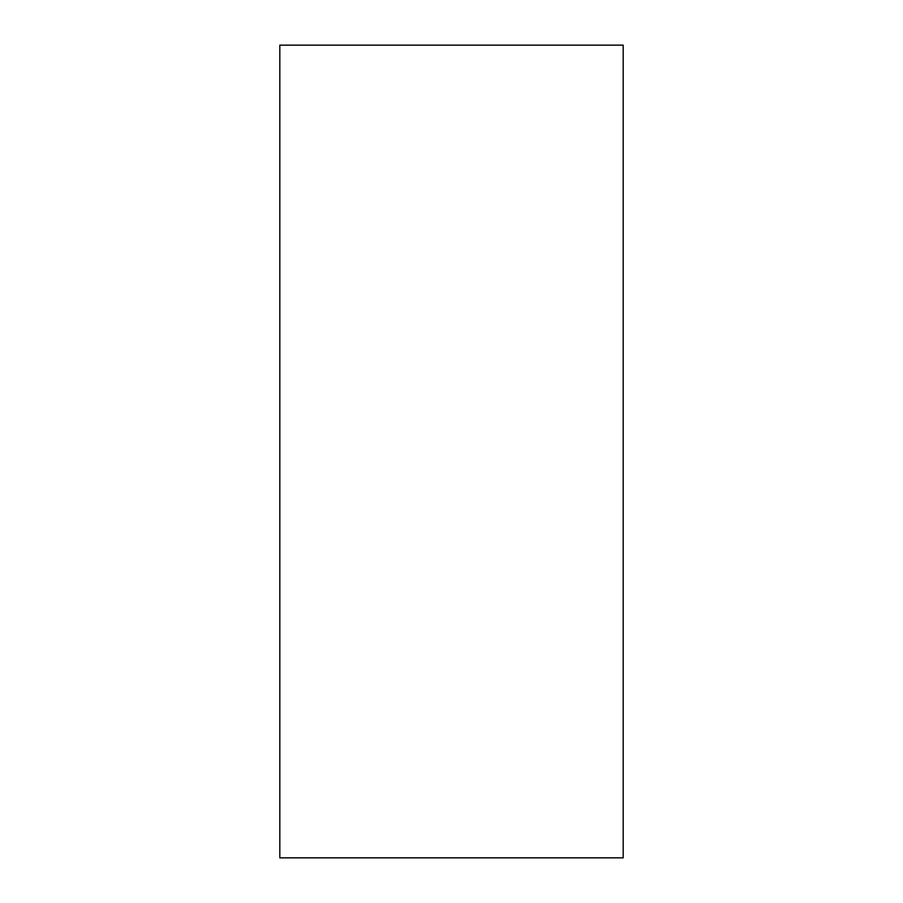 <?xml version="1.0" encoding="UTF-8"?>
<svg xmlns="http://www.w3.org/2000/svg" width="903" height="903" viewBox="0 0 903 903"><rect width="100%" height="100%" fill="white"/><g stroke="black" fill="none" stroke-linecap="round" stroke-linejoin="round"><path stroke-width="0.68" stroke-dasharray="4.51 3.39" d="M279.817 857.85L279.817 45.15M623.183 857.85L623.183 45.15"/><path stroke-width="1.35" d="M279.817 451.5L279.817 857.85L623.183 857.85L623.183 45.15L279.817 45.15L279.817 451.5"/></g></svg>
